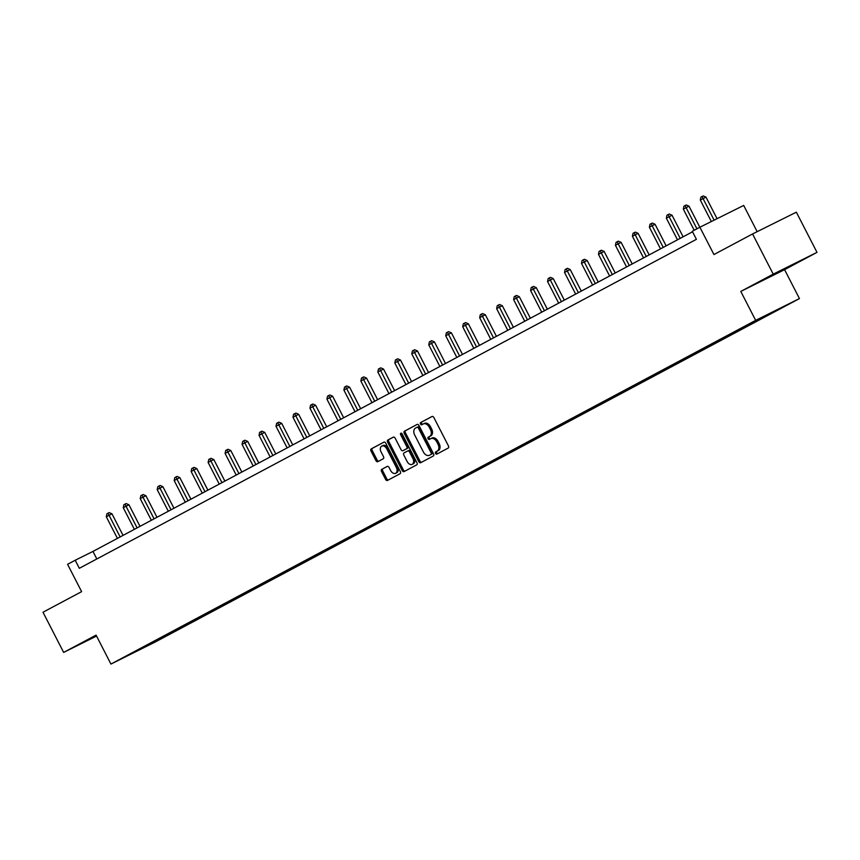 <?xml version="1.0" encoding="UTF-8"?>
<svg xmlns="http://www.w3.org/2000/svg" width="860" height="860" viewBox="0 0 860 860"><rect width="100%" height="100%" fill="white"/><g stroke="black" fill="none" stroke-linecap="round" stroke-linejoin="round"><path stroke-width="1.29" d="M435.536 453.403A1.247 0.849 -116.4 0 0 436.848 454.112L448.189 448.06A1.774 1.215 -116.4 0 0 448.447 445.921L433.859 417.519A1.774 1.215 -116.4 0 0 432 416.498L420.626 422.561A1.247 0.849 -116.4 0 0 421.765 424.765L423.238 423.98A5.676 3.87 -116.4 0 1 423.303 423.948A5.676 3.87 -116.4 0 1 429.248 427.216L430.462 429.581A5.676 3.87 -116.4 0 1 429.635 436.45L428.173 437.235A1.247 0.849 -116.4 0 0 429.301 439.438L430.774 438.654A5.676 3.87 -116.4 0 1 430.838 438.621A5.676 3.87 -116.4 0 1 436.783 441.889L437.998 444.254A5.676 3.87 -116.4 0 1 437.181 451.124L435.708 451.909A1.247 0.849 -116.4 0 0 435.536 453.403M430.903 438.589L431.956 438.073A5.676 3.87 -116.4 0 1 432.021 438.03A5.676 3.87 -116.4 0 1 437.966 441.298L439.18 443.663A5.676 3.87 -116.4 0 1 438.363 450.533L436.891 451.317A1.247 0.849 -116.4 0 0 437.837 453.585M432.214 416.423L421.808 421.97A1.247 0.849 -116.4 0 0 422.754 424.238M423.367 423.915L424.421 423.399A5.676 3.87 -116.4 0 1 424.485 423.367A5.676 3.87 -116.4 0 1 430.43 426.625L431.645 428.989A5.676 3.87 -116.4 0 1 430.828 435.859L429.355 436.644A1.247 0.849 -116.4 0 0 430.29 438.912M381.765 469.302A1.774 1.215 -116.4 0 0 381.507 471.452L385.602 479.418A1.774 1.215 -116.4 0 0 387.462 480.439L400.083 473.709A1.774 1.215 -116.4 0 0 400.341 471.57L385.742 443.169A1.774 1.215 -116.4 0 0 383.893 442.147L371.262 448.877A1.774 1.215 -116.4 0 0 371.004 451.027L375.96 460.648A1.774 1.215 -116.4 0 0 377.809 461.669L383.227 458.778A1.774 1.215 -116.4 0 0 383.485 456.628L381.034 451.865A4.741 3.236 -116.4 0 1 381.775 446.093A4.741 3.236 -116.4 0 1 386.742 448.812L396.352 467.507A4.741 3.236 -116.4 0 1 395.611 473.279A4.741 3.236 -116.4 0 1 390.644 470.56L389.042 467.442A1.774 1.215 -116.4 0 0 387.183 466.421L382.947 468.721A1.774 1.215 -116.4 0 0 382.689 470.861L386.785 478.837A1.774 1.215 -116.4 0 0 388.43 479.923M773.215 274.147L740.793 291.433L784.578 269.653L817 252.367L773.215 274.147L752.564 233.963L713.94 254.549L699.889 227.233L692.279 231.286L696.407 239.327L79.324 568.299L75.196 560.258L67.575 564.321L81.625 591.648L43 612.234L63.651 652.417L96.546 636.056M740.793 291.433L755.661 320.361L110.94 664.071L96.073 635.132L63.651 652.417M418.82 461.712A1.774 1.215 -116.4 0 0 420.669 462.734A1.774 1.215 -116.4 0 0 420.69 462.723L433.3 456.004A1.774 1.215 -116.4 0 0 433.558 453.865L418.96 425.463A1.774 1.215 -116.4 0 0 417.1 424.442L404.479 431.172A1.774 1.215 -116.4 0 0 404.221 433.322L418.82 461.712L420.002 461.132A1.774 1.215 -116.4 0 0 421.647 462.218M416.691 464.862L404.092 471.581A1.774 1.215 -116.4 0 0 404.092 471.581A1.774 1.215 -116.4 0 1 402.211 470.57L387.613 442.169A1.774 1.215 -116.4 0 1 387.871 440.019L393.267 437.149A1.774 1.215 -116.4 0 0 393.267 437.149L393.267 437.149A1.774 1.215 -116.4 0 1 395.148 438.159L401.061 449.673A1.774 1.215 -116.4 0 0 402.921 450.694A1.774 1.215 -116.4 0 0 402.942 450.683L406.522 448.769A1.774 1.215 -116.4 0 0 406.78 446.63L400.61 434.633A1.247 0.849 -116.4 0 1 402.104 433.838L416.95 462.712A1.774 1.215 -116.4 0 1 416.691 464.862M752.564 233.963L796.349 212.183L817 252.367M755.661 320.361L799.445 298.581L154.736 642.28L110.94 664.071M167.893 634.11L168.237 634.777L745.287 327.155L782.955 306.912L739.976 329.036M168.237 634.777L145.426 646.784L127.43 655.739L141.61 648.032L739.944 329.197M169.828 633.132L170.441 633.444M180.127 627.488L180.89 627.886M186.803 624.091L187.416 624.403M197.09 618.447L197.864 618.834M203.766 615.04L204.39 615.351M214.065 609.396L214.828 609.783M220.74 605.988L221.364 606.3M231.039 600.345L231.802 600.742M237.715 596.947L238.327 597.259M248.013 591.304L248.776 591.691M254.689 587.896L255.302 588.208M264.988 582.252L265.751 582.639M271.663 578.845L272.276 579.156M281.951 573.201L282.725 573.599M288.627 569.804L289.25 570.115M298.925 564.16L299.688 564.547M305.601 560.752L306.224 561.064M315.899 555.108L316.663 555.495M322.575 551.701L323.188 552.012M332.874 546.057L333.637 546.455M339.55 542.66L340.162 542.972M349.848 537.016L350.611 537.403M356.524 533.608L357.137 533.92M366.812 527.965L367.575 528.352M373.487 524.557L374.111 524.869M383.786 518.913L384.549 519.311M390.462 515.516L391.074 515.828M400.76 509.873L401.523 510.26M407.436 506.465L408.048 506.776M417.734 500.821L418.498 501.208M424.41 497.413L425.023 497.725M434.708 491.78L435.472 492.167M441.384 488.373L441.997 488.684M451.672 482.729L452.435 483.116M458.348 479.321L458.971 479.633M468.646 473.677L469.409 474.064M475.322 470.269L475.935 470.581M485.62 464.637L486.384 465.023M492.296 461.229L492.909 461.54M502.595 455.585L503.358 455.972M509.27 452.177L509.883 452.489M519.558 446.534L520.332 446.921M526.234 443.126L526.857 443.438M536.533 437.493L537.296 437.88M543.208 434.085L543.832 434.397M553.507 428.441L554.27 428.828M560.183 425.034L560.795 425.345M570.481 419.39L571.244 419.777M577.157 415.982L577.769 416.294M587.455 410.349L588.218 410.736M594.131 406.941L594.744 407.253M604.419 401.298L605.193 401.685M611.095 397.89L611.718 398.202M621.393 392.246L622.156 392.633M628.069 388.838L628.692 389.15M638.367 383.205L639.13 383.592M645.043 379.798L645.656 380.109M655.341 374.154L656.105 374.541M662.017 370.746L662.63 371.058M672.316 365.102L673.079 365.489M678.991 361.694L679.604 362.006M689.279 356.062L690.042 356.448M695.955 352.654L696.578 352.965M706.254 347.01L707.017 347.397M712.929 343.602L713.542 343.914M723.228 337.958L723.991 338.346M729.904 334.551L730.516 334.873M740.202 328.918L740.965 329.305M746.878 325.51L747.49 325.822M757.316 319.942L757.939 320.253M763.852 316.458L764.465 316.77M757.165 231.673L743.685 205.443L699.889 227.233M784.578 269.653L799.445 298.581M692.537 231.781L92.944 551.432L75.196 560.258M163.153 636.54L163.916 636.927M96.825 558.968L92.944 551.432M761.938 317.48L762.25 318.103M744.943 326.488L745.287 327.155M727.968 335.529L728.312 336.195M710.994 344.581L711.338 345.247M694.02 353.632L694.364 354.298M677.057 362.673L677.4 363.339M660.082 371.724L660.426 372.391M643.108 380.776L643.452 381.442M626.134 389.816L626.478 390.483M609.159 398.868L609.504 399.535M592.196 407.919L592.54 408.586M575.222 416.96L575.566 417.627M558.247 426.012L558.591 426.678M541.273 435.063L541.617 435.73M524.31 444.104L524.643 444.77M507.335 453.156L507.679 453.822M490.361 462.207L490.705 462.873M473.387 471.248L473.731 471.914M456.413 480.299L456.757 480.966M439.449 489.351L439.783 490.017M422.475 498.392L422.819 499.058M405.501 507.443L405.845 508.11M388.526 516.494L388.87 517.161M371.552 525.535L371.896 526.202M354.589 534.587L354.933 535.253M337.614 543.638L337.958 544.305M320.64 552.679L320.984 553.346M303.666 561.73L304.01 562.397M286.692 570.782L287.036 571.448M269.728 579.823L270.072 580.489M252.754 588.874L253.098 589.541M235.78 597.926L236.124 598.592M218.805 606.966L219.15 607.633M201.842 616.018L202.175 616.684M184.868 625.07L185.212 625.736M765.056 278.812L795.339 263.364L765.056 278.812M96.234 635.454L85.312 641.42L96.449 635.873M417.315 424.367L405.662 430.581A1.774 1.215 -116.4 0 0 405.404 432.731L420.002 461.132M430.989 454.424A1.247 0.849 -116.4 0 0 431.161 452.919L418.358 427.99A1.247 0.849 -116.4 0 0 417.035 427.291L415.487 428.108A5.676 3.87 -116.4 0 0 414.671 434.988L423.421 452.027A5.676 3.87 -116.4 0 0 429.377 455.284A5.676 3.87 -116.4 0 0 429.441 455.252L432.171 453.833A1.247 0.849 -116.4 0 0 432.354 452.328L431.161 452.919M418.239 426.689L418.218 426.7A1.247 0.849 -116.4 0 1 419.54 427.409L432.354 452.328M430.484 454.725A5.676 3.87 -116.4 0 0 430.559 454.693A5.676 3.87 -116.4 0 0 430.623 454.66L429.441 455.252M432.171 453.833L430.623 454.66M393.504 437.063L389.053 439.438A1.774 1.215 -116.4 0 0 388.795 441.578L403.394 469.979A1.774 1.215 -116.4 0 0 405.038 471.076M402.921 450.694L404.103 450.102A1.774 1.215 -116.4 0 0 404.103 450.102A1.774 1.215 -116.4 0 0 404.125 450.092L407.704 448.189A1.774 1.215 -116.4 0 0 407.962 446.039L401.792 434.053L400.61 434.633M401.609 433.246A1.247 0.849 -116.4 0 0 401.792 434.053M407.21 461.627A4.741 3.236 -116.4 0 0 412.176 464.346A4.741 3.236 -116.4 0 0 412.918 458.584L409.532 451.994A1.774 1.215 -116.4 0 0 407.672 450.973A1.774 1.215 -116.4 0 0 407.651 450.984L404.082 452.887A1.774 1.215 -116.4 0 0 403.824 455.037L407.21 461.627M412.176 464.346L413.359 463.766A4.741 3.236 -116.4 0 0 414.101 457.993L412.918 458.584M408.855 450.382L408.833 450.393A1.774 1.215 -116.4 0 1 408.855 450.382A1.774 1.215 -116.4 0 1 410.714 451.403L414.101 457.993M387.398 466.346L382.947 468.721M395.611 473.279L396.793 472.699A4.741 3.236 -116.4 0 0 397.535 466.926L396.352 467.507M381.775 446.093L382.958 445.502A4.741 3.236 -116.4 0 1 387.925 448.221L397.535 466.926M384.097 442.072L372.444 448.286A1.774 1.215 -116.4 0 0 372.197 450.436L377.142 460.057A1.774 1.215 -116.4 0 0 378.787 461.154M717.057 218.687L705.985 197.144L703.018 198.617L700.298 200.068L711.338 221.536M714.101 220.16L702.018 196.521L703.2 195.929L705.985 197.144M700.298 200.068L700.932 197.101L702.018 196.521M772.097 275.146L784.879 268.567M789.501 266.277L766.948 277.823M96.288 635.54L91.106 638.12M699.836 227.255L689.01 206.196L683.334 209.109L694.203 230.265M696.922 228.814L685.044 205.572L686.237 204.981L689.01 206.196M683.334 209.109L683.958 206.153L685.044 205.572M683.12 236.801L672.036 215.236L666.36 218.16L677.486 239.811M680.206 238.36L668.08 214.613L669.263 214.022L672.036 215.236M666.36 218.16L666.984 215.194L668.08 214.613M666.145 245.852L655.062 224.288L652.106 225.761L649.386 227.212L660.512 248.852M663.232 247.411L651.106 223.665L652.288 223.073L655.062 224.288M649.386 227.212L650.02 224.245L651.106 223.665M649.171 254.904L638.099 233.339L632.412 236.253L643.538 257.903M646.258 256.452L634.132 232.716L635.314 232.125L638.099 233.339M632.412 236.253L633.046 233.297L634.132 232.716M632.207 263.945L621.124 242.38L618.157 243.853L615.438 245.304L626.564 266.955M629.284 265.503L617.158 241.757L618.34 241.165L621.124 242.38M615.438 245.304L616.072 242.337L617.158 241.757M615.233 272.996L604.15 251.432L601.194 252.904L598.474 254.356L609.6 275.995M612.32 274.555L600.183 250.808L601.376 250.217L604.15 251.432M598.474 254.356L599.097 251.389L600.183 250.808M598.259 282.048L587.176 260.483L581.5 263.397L592.626 285.047M595.346 283.596L583.22 259.86L584.402 259.269L587.176 260.483M581.5 263.397L582.123 260.429L583.22 259.86M581.285 291.088L570.201 269.524L564.525 272.448L575.652 294.098M578.371 292.647L566.245 268.9L567.428 268.309L570.201 269.524M564.525 272.448L565.16 269.481L566.245 268.9M564.321 300.14L553.238 278.575L550.271 280.048L547.551 281.5L558.678 303.139M561.397 301.699L549.271 277.952L550.454 277.361L553.238 278.575M547.551 281.5L548.185 278.533L549.271 277.952M547.347 309.192L536.264 287.627L530.588 290.54L541.703 312.191M544.423 310.739L532.297 287.004L533.479 286.412L536.264 287.627M530.588 290.54L531.211 287.573L532.297 287.004M530.373 318.232L519.289 296.668L513.613 299.592L524.74 321.242M527.46 319.791L515.333 296.044L516.516 295.453L519.289 296.668M513.613 299.592L514.237 296.625L515.333 296.044M513.399 327.284L502.315 305.719L499.359 307.192L496.639 308.643L507.765 330.283M510.485 328.842L498.359 305.096L499.542 304.504L502.315 305.719M496.639 308.643L497.273 305.676L498.359 305.096M496.424 336.335L485.341 314.771L479.665 317.684L490.791 339.334M493.511 337.883L481.385 314.147L482.567 313.556L485.341 314.771M479.665 317.684L480.299 314.717L481.385 314.147M479.461 345.376L468.377 323.812L465.41 325.284L462.691 326.736L473.817 348.386M476.537 346.935L464.411 323.188L465.593 322.597L468.377 323.812M462.691 326.736L463.325 323.769L464.411 323.188M462.487 354.427L451.403 332.863L448.447 334.336L445.727 335.787L456.843 357.427M459.573 355.986L447.437 332.239L448.619 331.648L451.403 332.863M445.727 335.787L446.351 332.82L447.437 332.239M445.512 363.479L434.429 341.914L428.753 344.828L439.879 366.478M442.599 365.027L430.473 341.291L431.656 340.7L434.429 341.914M428.753 344.828L429.377 341.861L430.473 341.291M428.538 372.52L417.455 350.955L411.779 353.879L422.905 375.53M425.625 374.079L413.499 350.332L414.681 349.74L417.455 350.955M411.779 353.879L412.413 350.912L413.499 350.332M411.564 381.571L400.481 360.007L397.524 361.479L394.804 362.931L405.931 384.57M408.65 383.13L396.524 359.383L397.707 358.792L400.481 360.007M394.804 362.931L395.439 359.964L396.524 359.383M394.6 390.623L383.517 369.058L377.83 371.971L388.956 393.622M391.676 392.171L379.55 368.435L380.733 367.844L383.517 369.058M377.83 371.971L378.464 369.004L379.55 368.435M377.626 399.663L366.543 378.099L360.867 381.023L371.993 402.673M374.713 401.222L362.576 377.475L363.758 376.884L366.543 378.099M360.867 381.023L361.49 378.056L362.576 377.475M360.652 408.715L349.568 387.15L346.612 388.623L343.892 390.075L355.019 411.714M357.738 410.274L345.613 386.527L346.795 385.936L349.568 387.15M343.892 390.075L344.516 387.108L345.613 386.527M343.677 417.767L332.594 396.202L326.918 399.115L338.044 420.766M340.764 419.315L328.638 395.579L329.821 394.987L332.594 396.202M326.918 399.115L327.552 396.148L328.638 395.579M326.703 426.807L315.62 405.243L309.944 408.167L321.07 429.817M323.79 428.366L311.664 404.619L312.846 404.028L315.62 405.243M309.944 408.167L310.578 405.2L311.664 404.619M309.74 435.859L298.656 414.294L295.69 415.767L292.97 417.218L304.096 438.858M306.816 437.417L294.69 413.671L295.872 413.079L298.656 414.294M292.97 417.218L293.604 414.251L294.69 413.671M292.765 444.91L281.682 423.346L276.006 426.259L287.132 447.909M289.852 446.458L277.715 422.722L278.909 422.131L281.682 423.346M276.006 426.259L276.63 423.292L277.715 422.722M275.791 453.951L264.708 432.387L259.032 435.31L270.158 456.961M272.878 455.51L260.752 431.763L261.934 431.172L264.708 432.387M259.032 435.31L259.655 432.344L260.752 431.763M258.817 463.002L247.734 441.438L244.777 442.911L242.058 444.362L253.184 466.002M255.904 464.561L243.778 440.815L244.96 440.223L247.734 441.438M242.058 444.362L242.692 441.395L243.778 440.815M241.853 472.054L230.77 450.489L225.083 453.403L236.21 475.053M238.929 473.602L226.803 449.866L227.986 449.275L230.77 450.489M225.083 453.403L225.718 450.436L226.803 449.866M224.879 481.095L213.796 459.53L210.84 461.003L208.12 462.454L219.236 484.105M221.955 482.654L209.829 458.907L211.012 458.315L213.796 459.53M208.12 462.454L208.744 459.487L209.829 458.907M207.905 490.146L196.822 468.582L193.865 470.054L191.146 471.506L202.272 493.145M204.992 491.705L192.866 467.958L194.048 467.367L196.822 468.582M191.146 471.506L191.769 468.539L192.866 467.958M190.931 499.198L179.847 477.633L174.172 480.546L185.298 502.197M188.018 500.746L175.892 477.01L177.074 476.418L179.847 477.633M174.172 480.546L174.806 477.579L175.892 477.01M173.956 508.238L162.873 486.674L157.197 489.598L168.323 511.248M171.043 509.797L158.917 486.05L160.1 485.459L162.873 486.674M157.197 489.598L157.831 486.631L158.917 486.05M156.993 517.29L145.91 495.725L142.943 497.198L140.223 498.649L151.349 520.289M154.069 518.849L141.943 495.102L143.125 494.511L145.91 495.725M140.223 498.649L140.857 495.683L141.943 495.102M140.019 526.341L128.935 504.777L123.259 507.69L134.375 529.341M137.095 527.889L124.969 504.154L126.151 503.562L128.935 504.777M123.259 507.69L123.883 504.723L124.969 504.154M123.044 535.382L111.961 513.818L106.285 516.742L117.411 538.392M120.131 536.941L108.005 513.194L109.188 512.603L111.961 513.818M106.285 516.742L106.909 513.775L108.005 513.194M438.363 450.533L437.181 451.124M439.18 443.663L437.998 444.254M437.966 441.298L436.783 441.889M429.355 436.644L428.173 437.235M430.828 435.859L429.635 436.45M431.645 428.989L430.462 429.581M430.43 426.625L429.248 427.216M421.808 421.97L420.626 422.561M436.891 451.317L435.708 451.909M405.404 432.731L404.221 433.322M405.662 430.581L404.479 431.172M419.54 427.409L418.358 427.99M403.394 469.979L402.211 470.57M388.795 441.578L387.613 442.169M389.053 439.438L387.871 440.019M404.125 450.092L402.942 450.683M407.704 448.189L406.522 448.769M407.962 446.039L406.78 446.63M410.714 451.403L409.532 451.994M387.925 448.221L386.742 448.812M377.142 460.057L375.96 460.648M372.197 450.436L371.004 451.027M372.444 448.286L371.262 448.877M386.785 478.837L385.602 479.418M382.689 470.861L381.507 471.452M432.021 438.03L430.838 438.621M424.485 423.367L423.303 423.948M430.559 454.693L429.377 455.284"/></g></svg>

